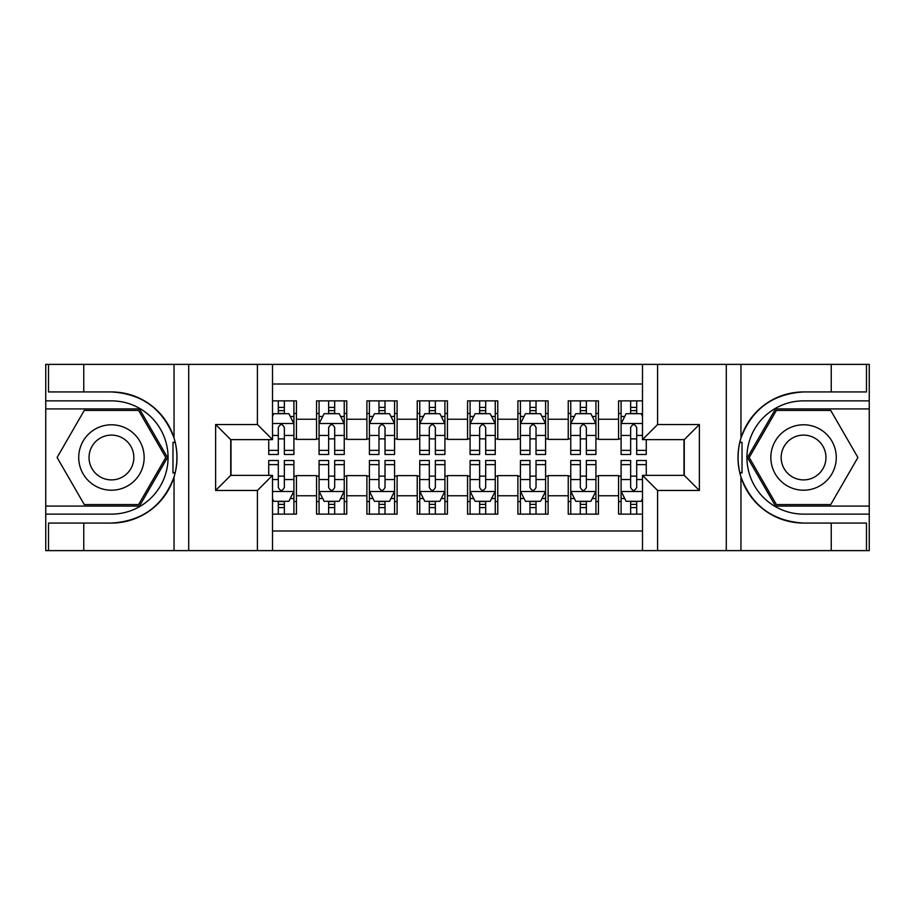 <?xml version="1.0" encoding="UTF-8"?>
<svg xmlns="http://www.w3.org/2000/svg" width="915" height="915" viewBox="0 0 915 915"><rect width="100%" height="100%" fill="white"/><g stroke="black" fill="none" stroke-linecap="round" stroke-linejoin="round"><path stroke-width="1.37" d="M272.51 550.624L642.49 550.624L642.49 475.365L684.26 475.365L684.26 439.635L642.49 439.635L642.49 364.376L272.51 364.376L272.51 439.635L230.74 439.635L230.74 475.365L272.51 475.365L272.51 550.624L83.757 550.624L83.757 523.06L111.436 523.06A65.56 65.56 0 0 0 174.044 476.978C177.887 464.008 177.887 451.026 174.044 438.022A65.56 65.56 0 0 0 111.436 391.94L83.757 391.94L83.757 364.376L45.75 364.376L45.75 506.075L139.48 506.075L167.525 457.5L139.48 408.925L45.75 408.925M642.49 400.873L618.574 400.873L618.574 419.242L598.444 419.242L598.444 439.383L618.574 439.383L618.574 419.242M598.444 419.242L598.444 400.873L568.238 400.873L568.238 419.242L548.108 419.242L548.108 439.383L568.238 439.383L568.238 419.242M548.108 419.242L548.108 400.873L517.901 400.873L517.901 419.242L497.771 419.242L497.771 439.383L517.901 439.383L517.901 419.242M497.771 419.242L497.771 400.873L467.565 400.873L467.565 419.242L447.435 419.242L447.435 439.383L467.565 439.383L467.565 419.242M447.435 419.242L447.435 400.873L417.229 400.873L417.229 419.242L397.099 419.242L397.099 439.383L417.229 439.383L417.229 419.242M397.099 419.242L397.099 400.873L366.892 400.873L366.892 419.242L346.762 419.242L346.762 439.383L366.892 439.383L366.892 419.242M346.762 419.242L346.762 400.873L316.556 400.873L316.556 439.383L296.426 439.383L296.426 400.873L272.51 400.873M272.51 514.127L296.426 514.127L296.426 475.617L316.556 475.617L316.556 514.127L346.762 514.127L346.762 475.617L366.892 475.617L366.892 495.758L346.762 495.758M366.892 495.758L366.892 514.127L397.099 514.127L397.099 475.617L417.229 475.617L417.229 495.758L397.099 495.758M417.229 495.758L417.229 514.127L447.435 514.127L447.435 475.617L467.565 475.617L467.565 495.758L447.435 495.758M467.565 495.758L467.565 514.127L497.771 514.127L497.771 475.617L517.901 475.617L517.901 495.758L497.771 495.758M517.901 495.758L517.901 514.127L548.108 514.127L548.108 475.617L568.238 475.617L568.238 495.758L548.108 495.758M568.238 495.758L568.238 514.127L598.444 514.127L598.444 475.617L618.574 475.617L618.574 495.758L598.444 495.758M642.49 384.014L272.51 384.014M272.51 530.986L642.49 530.986M618.574 495.758L618.574 514.127L642.49 514.127M230.992 439.635L230.992 475.365M684.008 475.365L684.008 439.635M278.309 413.454L284.348 413.454M293.909 413.454L296.426 413.454M278.309 438.88L284.348 438.88M293.909 438.88L296.426 438.88M278.309 476.12L284.348 476.12M293.909 476.12L296.426 476.12M278.309 501.546L284.348 501.546M293.909 501.546L296.426 501.546M316.556 438.88L319.072 438.88M328.634 438.88L334.684 438.88M344.246 438.88L346.762 438.88M316.556 413.454L319.072 413.454M328.634 413.454L334.684 413.454M344.246 413.454L346.762 413.454M316.556 476.12L319.072 476.12M328.634 476.12L334.684 476.12M344.246 476.12L346.762 476.12M316.556 501.546L319.072 501.546M328.634 501.546L334.684 501.546M344.246 501.546L346.762 501.546M366.892 476.12L369.408 476.12M378.97 476.12L385.021 476.12M394.582 476.12L397.099 476.12M366.892 501.546L369.408 501.546M378.97 501.546L385.021 501.546M394.582 501.546L397.099 501.546M366.892 413.454L369.408 413.454M378.97 413.454L385.021 413.454M394.582 413.454L397.099 413.454M366.892 438.88L369.408 438.88M378.97 438.88L385.021 438.88M394.582 438.88L397.099 438.88M417.229 476.12L419.745 476.12M429.307 476.12L435.357 476.12M444.919 476.12L447.435 476.12M417.229 501.546L419.745 501.546M429.307 501.546L435.357 501.546M444.919 501.546L447.435 501.546M417.229 413.454L419.745 413.454M429.307 413.454L435.357 413.454M444.919 413.454L447.435 413.454M417.229 438.88L419.745 438.88M429.307 438.88L435.357 438.88M444.919 438.88L447.435 438.88M467.565 476.12L470.081 476.12M479.643 476.12L485.693 476.12M495.255 476.12L497.771 476.12M467.565 501.546L470.081 501.546M479.643 501.546L485.693 501.546M495.255 501.546L497.771 501.546M467.565 413.454L470.081 413.454M479.643 413.454L485.693 413.454M495.255 413.454L497.771 413.454M467.565 438.88L470.081 438.88M479.643 438.88L485.693 438.88M495.255 438.88L497.771 438.88M517.901 476.12L520.418 476.12M529.979 476.12L536.03 476.12M545.592 476.12L548.108 476.12M517.901 501.546L520.418 501.546M529.979 501.546L536.03 501.546M545.592 501.546L548.108 501.546M517.901 413.454L520.418 413.454M529.979 413.454L536.03 413.454M545.592 413.454L548.108 413.454M517.901 438.88L520.418 438.88M529.979 438.88L536.03 438.88M545.592 438.88L548.108 438.88M568.238 476.12L570.754 476.12M580.316 476.12L586.366 476.12M595.928 476.12L598.444 476.12M568.238 501.546L570.754 501.546M580.316 501.546L586.366 501.546M595.928 501.546L598.444 501.546M568.238 413.454L570.754 413.454M580.316 413.454L586.366 413.454M595.928 413.454L598.444 413.454M568.238 438.88L570.754 438.88M580.316 438.88L586.366 438.88M595.928 438.88L598.444 438.88M618.574 476.12L621.091 476.12M630.652 476.12L636.691 476.12M618.574 501.546L621.091 501.546M630.652 501.546L636.691 501.546M618.574 413.454L621.091 413.454M630.652 413.454L636.691 413.454M618.574 438.88L621.091 438.88M630.652 438.88L636.691 438.88M284.348 407.415L278.309 407.415M268.736 450.374L268.736 454.481L278.309 454.481L278.309 450.374L268.736 450.374L268.736 439.635M290.261 416.474L293.909 416.474L293.909 454.481L284.348 454.481L284.348 427.545C282.335 423.668 280.322 423.668 278.309 427.545L278.309 450.374M293.909 416.474L293.909 400.873M293.909 423.771L288.877 413.706L273.768 413.706L272.51 416.222M278.309 413.706L278.309 400.873M284.348 400.873L284.348 413.706M278.309 507.585L284.348 507.585M272.51 498.778L273.768 501.294L288.877 501.294L293.909 491.229L293.909 460.519L284.348 460.519L284.348 464.626L293.909 464.626M293.909 491.229L293.909 514.127M268.736 475.365L268.736 460.519L278.309 460.519L278.309 487.455C280.31 491.332 282.323 491.332 284.348 487.455L284.348 464.626M284.348 501.294L284.348 514.127M278.309 514.127L278.309 501.294M127.803 429.169A32.723 32.723 0 0 0 83.105 441.144A32.723 32.723 0 0 0 95.08 485.831A32.723 32.723 0 0 0 139.778 473.856A32.723 32.723 0 0 0 127.803 429.169M122.633 438.102A22.395 22.395 0 0 0 92.038 446.303A22.395 22.395 0 0 0 100.238 476.898A22.395 22.395 0 0 0 130.834 468.697A22.395 22.395 0 0 0 122.633 438.102M138.611 504.565L84.272 504.565L57.096 457.5L84.272 410.435L138.611 410.435L165.787 457.5L138.611 504.565M819.92 429.169A32.723 32.723 0 0 0 775.222 441.144A32.723 32.723 0 0 0 787.197 485.831A32.723 32.723 0 0 0 831.895 473.856A32.723 32.723 0 0 0 819.92 429.169M814.762 438.102A22.395 22.395 0 0 0 784.166 446.303A22.395 22.395 0 0 0 792.367 476.898A22.395 22.395 0 0 0 822.962 468.697A22.395 22.395 0 0 0 814.762 438.102M830.729 504.565L776.389 504.565L749.213 457.5L776.389 410.435L830.729 410.435L857.904 457.5L830.729 504.565M172.969 472.609L175.234 472.609A65.56 65.56 0 0 0 175.245 442.414L172.981 442.414L172.969 472.998L175.142 472.998M83.757 364.376L174.044 364.376L174.044 438.022C163.11 409.165 142.248 393.793 111.436 391.94M111.436 523.06C142.248 521.207 163.11 505.835 174.044 476.978L174.044 550.624M257.412 550.624L257.412 490.474L215.631 490.474L215.631 424.526L257.412 424.526L257.412 364.376L188.707 364.376L188.707 550.624M83.757 550.624L45.75 550.624L45.75 506.075M45.75 514.127L111.436 514.127A56.627 56.627 0 0 0 168.063 457.5A56.627 56.627 0 0 0 111.436 400.873L45.75 400.873M174.044 364.376L188.707 364.376M257.412 364.376L272.51 364.376M83.757 523.06L48.518 523.06L48.518 550.624M83.757 391.94L48.518 391.94L48.518 364.376M257.412 490.474L272.51 475.365M215.631 490.474L230.74 475.365M215.631 424.526L230.74 439.635M257.412 424.526L272.51 439.635M172.981 442.414L175.154 442.025M176.755 463.127L176.961 455.19M176.309 448.03L175.966 445.902M739.846 472.975L742.019 472.975L742.031 442.391L739.766 442.391A65.56 65.56 0 0 0 803.564 523.06L831.243 523.06L831.243 550.624L869.25 550.624L869.25 408.925L775.52 408.925L747.475 457.5L775.52 506.075L869.25 506.075M642.49 364.376L831.243 364.376L831.243 391.94L803.564 391.94A65.56 65.56 0 0 0 739.858 442.002L742.031 442.391M803.564 391.94C772.752 393.793 751.89 409.165 740.956 438.022C737.113 450.992 737.113 463.974 740.956 476.978C751.89 505.835 772.752 521.207 803.564 523.06M657.588 364.376L657.588 424.526L699.369 424.526L699.369 490.474L657.588 490.474L657.588 550.624L726.293 550.624L726.293 364.376M740.956 476.978L740.956 550.624L831.243 550.624M831.243 364.376L869.25 364.376L869.25 408.925M869.25 400.873L803.564 400.873A56.627 56.627 0 0 0 746.937 457.5A56.627 56.627 0 0 0 803.564 514.127L869.25 514.127M740.956 550.624L726.293 550.624M657.588 550.624L642.49 550.624M831.243 391.94L866.482 391.94L866.482 364.376M831.243 523.06L866.482 523.06L866.482 550.624M657.588 424.526L642.49 439.635M699.369 424.526L684.26 439.635M699.369 490.474L684.26 475.365M657.588 490.474L642.49 475.365M738.245 451.873L738.039 459.81M738.691 466.97L739.034 469.098M742.019 472.586L739.755 472.586M334.684 407.415L328.634 407.415M344.246 450.374L334.684 450.374L334.684 454.481L344.246 454.481L344.246 423.771L339.213 413.706L324.104 413.706L319.072 423.771L319.072 454.481L328.634 454.481L328.634 450.374L319.072 450.374M319.072 423.771L319.072 400.873M344.246 423.771L344.246 400.873M328.634 413.706L328.634 400.873M334.684 400.873L334.684 413.706M334.684 450.374L334.684 427.545C332.671 423.668 330.658 423.668 328.634 427.545L328.634 450.374M385.021 407.415L378.97 407.415M394.582 450.374L385.021 450.374L385.021 454.481L394.582 454.481L394.582 423.771L389.55 413.706L374.441 413.706L369.408 423.771L369.408 454.481L378.97 454.481L378.97 450.374L369.408 450.374M369.408 423.771L369.408 400.873M394.582 423.771L394.582 400.873M378.97 413.706L378.97 400.873M385.021 400.873L385.021 413.706M385.021 450.374L385.021 427.545C383.008 423.668 380.995 423.668 378.97 427.545L378.97 450.374M435.357 407.415L429.307 407.415M444.919 450.374L435.357 450.374L435.357 454.481L444.919 454.481L444.919 423.771L439.886 413.706L424.777 413.706L419.745 423.771L419.745 454.481L429.307 454.481L429.307 450.374L419.745 450.374M419.745 423.771L419.745 400.873M444.919 423.771L444.919 400.873M429.307 413.706L429.307 400.873M435.357 400.873L435.357 413.706M435.357 450.374L435.357 427.545C433.344 423.668 431.331 423.668 429.307 427.545L429.307 450.374M485.693 407.415L479.643 407.415M495.255 450.374L485.693 450.374L485.693 454.481L495.255 454.481L495.255 423.771L490.223 413.706L475.114 413.706L470.081 423.771L470.081 454.481L479.643 454.481L479.643 450.374L470.081 450.374M470.081 423.771L470.081 400.873M495.255 423.771L495.255 400.873M479.643 413.706L479.643 400.873M485.693 400.873L485.693 413.706M485.693 450.374L485.693 427.545C483.68 423.668 481.667 423.668 479.643 427.545L479.643 450.374M328.634 507.585L334.684 507.585M319.072 464.626L328.634 464.626L328.634 460.519L319.072 460.519L319.072 491.229L324.104 501.294L339.213 501.294L344.246 491.229L344.246 460.519L334.684 460.519L334.684 464.626L344.246 464.626M344.246 491.229L344.246 514.127M319.072 491.229L319.072 514.127M334.684 501.294L334.684 514.127M328.634 514.127L328.634 501.294M328.634 464.626L328.634 487.455C330.647 491.332 332.66 491.332 334.684 487.455L334.684 464.626M378.97 507.585L385.021 507.585M369.408 464.626L378.97 464.626L378.97 460.519L369.408 460.519L369.408 491.229L374.441 501.294L389.55 501.294L394.582 491.229L394.582 460.519L385.021 460.519L385.021 464.626L394.582 464.626M394.582 491.229L394.582 514.127M369.408 491.229L369.408 514.127M385.021 501.294L385.021 514.127M378.97 514.127L378.97 501.294M378.97 464.626L378.97 487.455C380.983 491.332 382.996 491.332 385.021 487.455L385.021 464.626M429.307 507.585L435.357 507.585M419.745 464.626L429.307 464.626L429.307 460.519L419.745 460.519L419.745 491.229L424.777 501.294L439.886 501.294L444.919 491.229L444.919 460.519L435.357 460.519L435.357 464.626L444.919 464.626M444.919 491.229L444.919 514.127M419.745 491.229L419.745 514.127M435.357 501.294L435.357 514.127M429.307 514.127L429.307 501.294M429.307 464.626L429.307 487.455C431.32 491.332 433.333 491.332 435.357 487.455L435.357 464.626M479.643 507.585L485.693 507.585M470.081 464.626L479.643 464.626L479.643 460.519L470.081 460.519L470.081 491.229L475.114 501.294L490.223 501.294L495.255 491.229L495.255 460.519L485.693 460.519L485.693 464.626L495.255 464.626M495.255 491.229L495.255 514.127M470.081 491.229L470.081 514.127M485.693 501.294L485.693 514.127M479.643 514.127L479.643 501.294M479.643 464.626L479.643 487.455C481.656 491.332 483.669 491.332 485.693 487.455L485.693 464.626M536.03 407.415L529.979 407.415M545.592 450.374L536.03 450.374L536.03 454.481L545.592 454.481L545.592 423.771L540.559 413.706L525.45 413.706L520.418 423.771L520.418 454.481L529.979 454.481L529.979 450.374L520.418 450.374M520.418 423.771L520.418 400.873M545.592 423.771L545.592 400.873M529.979 413.706L529.979 400.873M536.03 400.873L536.03 413.706M536.03 450.374L536.03 427.545C534.017 423.668 532.004 423.668 529.979 427.545L529.979 450.374M529.979 507.585L536.03 507.585M520.418 464.626L529.979 464.626L529.979 460.519L520.418 460.519L520.418 491.229L525.45 501.294L540.559 501.294L545.592 491.229L545.592 460.519L536.03 460.519L536.03 464.626L545.592 464.626M545.592 491.229L545.592 514.127M520.418 491.229L520.418 514.127M536.03 501.294L536.03 514.127M529.979 514.127L529.979 501.294M529.979 464.626L529.979 487.455C531.992 491.332 534.005 491.332 536.03 487.455L536.03 464.626M586.366 407.415L580.316 407.415M595.928 450.374L586.366 450.374L586.366 454.481L595.928 454.481L595.928 423.771L590.896 413.706L575.787 413.706L570.754 423.771L570.754 454.481L580.316 454.481L580.316 450.374L570.754 450.374M570.754 423.771L570.754 400.873M595.928 423.771L595.928 400.873M580.316 413.706L580.316 400.873M586.366 400.873L586.366 413.706M586.366 450.374L586.366 427.545C584.353 423.668 582.34 423.668 580.316 427.545L580.316 450.374M580.316 507.585L586.366 507.585M570.754 464.626L580.316 464.626L580.316 460.519L570.754 460.519L570.754 491.229L575.787 501.294L590.896 501.294L595.928 491.229L595.928 460.519L586.366 460.519L586.366 464.626L595.928 464.626M595.928 491.229L595.928 514.127M570.754 491.229L570.754 514.127M586.366 501.294L586.366 514.127M580.316 514.127L580.316 501.294M580.316 464.626L580.316 487.455C582.329 491.332 584.342 491.332 586.366 487.455L586.366 464.626M636.691 407.415L630.652 407.415M642.49 416.222L641.232 413.706L626.123 413.706L621.091 423.771L621.091 454.481L630.652 454.481L630.652 450.374L621.091 450.374M621.091 423.771L621.091 400.873M646.264 439.635L646.264 454.481L636.691 454.481L636.691 427.545C634.69 423.668 632.677 423.668 630.652 427.545L630.652 450.374M630.652 413.706L630.652 400.873M636.691 400.873L636.691 413.706M630.652 507.585L636.691 507.585M646.264 464.626L646.264 460.519L636.691 460.519L636.691 464.626L646.264 464.626L646.264 475.365M624.739 498.526L621.091 498.526L621.091 460.519L630.652 460.519L630.652 487.455C632.665 491.332 634.678 491.332 636.691 487.455L636.691 464.626M621.091 498.526L621.091 514.127M621.091 491.229L626.123 501.294L641.232 501.294L642.49 498.778M636.691 501.294L636.691 514.127M630.652 514.127L630.652 501.294M316.556 495.758L296.426 495.758M316.556 419.242L296.426 419.242M293.784 423.519L272.51 423.519M293.909 450.374L284.348 450.374M278.309 435.437L272.51 435.437M293.909 435.437L284.348 435.437M284.348 410.618L278.309 410.618M272.51 491.481L293.784 491.481M293.909 498.526L290.261 498.526M268.736 464.626L278.309 464.626M284.348 479.563L293.909 479.563M272.51 479.563L278.309 479.563M278.309 504.382L284.348 504.382M740.956 364.376L740.956 438.022M344.12 423.519L319.198 423.519M319.072 416.474L322.721 416.474M340.597 416.474L344.246 416.474M328.634 435.437L319.072 435.437M344.246 435.437L334.684 435.437M334.684 410.618L328.634 410.618M394.457 423.519L369.534 423.519M369.408 416.474L373.057 416.474M390.934 416.474L394.582 416.474M378.97 435.437L369.408 435.437M394.582 435.437L385.021 435.437M385.021 410.618L378.97 410.618M444.793 423.519L419.871 423.519M419.745 416.474L423.393 416.474M441.27 416.474L444.919 416.474M429.307 435.437L419.745 435.437M444.919 435.437L435.357 435.437M435.357 410.618L429.307 410.618M495.129 423.519L470.207 423.519M470.081 416.474L473.73 416.474M491.607 416.474L495.255 416.474M479.643 435.437L470.081 435.437M495.255 435.437L485.693 435.437M485.693 410.618L479.643 410.618M319.198 491.481L344.12 491.481M344.246 498.526L340.597 498.526M322.721 498.526L319.072 498.526M334.684 479.563L344.246 479.563M319.072 479.563L328.634 479.563M328.634 504.382L334.684 504.382M369.534 491.481L394.457 491.481M394.582 498.526L390.934 498.526M373.057 498.526L369.408 498.526M385.021 479.563L394.582 479.563M369.408 479.563L378.97 479.563M378.97 504.382L385.021 504.382M419.871 491.481L444.793 491.481M444.919 498.526L441.27 498.526M423.393 498.526L419.745 498.526M435.357 479.563L444.919 479.563M419.745 479.563L429.307 479.563M429.307 504.382L435.357 504.382M470.207 491.481L495.129 491.481M495.255 498.526L491.607 498.526M473.73 498.526L470.081 498.526M485.693 479.563L495.255 479.563M470.081 479.563L479.643 479.563M479.643 504.382L485.693 504.382M545.466 423.519L520.543 423.519M520.418 416.474L524.066 416.474M541.943 416.474L545.592 416.474M529.979 435.437L520.418 435.437M545.592 435.437L536.03 435.437M536.03 410.618L529.979 410.618M520.543 491.481L545.466 491.481M545.592 498.526L541.943 498.526M524.066 498.526L520.418 498.526M536.03 479.563L545.592 479.563M520.418 479.563L529.979 479.563M529.979 504.382L536.03 504.382M595.802 423.519L570.88 423.519M570.754 416.474L574.403 416.474M592.28 416.474L595.928 416.474M580.316 435.437L570.754 435.437M595.928 435.437L586.366 435.437M586.366 410.618L580.316 410.618M570.88 491.481L595.802 491.481M595.928 498.526L592.28 498.526M574.403 498.526L570.754 498.526M586.366 479.563L595.928 479.563M570.754 479.563L580.316 479.563M580.316 504.382L586.366 504.382M642.49 423.519L621.216 423.519M621.091 416.474L624.739 416.474M646.264 450.374L636.691 450.374M630.652 435.437L621.091 435.437M642.49 435.437L636.691 435.437M636.691 410.618L630.652 410.618M621.216 491.481L642.49 491.481M621.091 464.626L630.652 464.626M636.691 479.563L642.49 479.563M621.091 479.563L630.652 479.563M630.652 504.382L636.691 504.382"/></g></svg>
